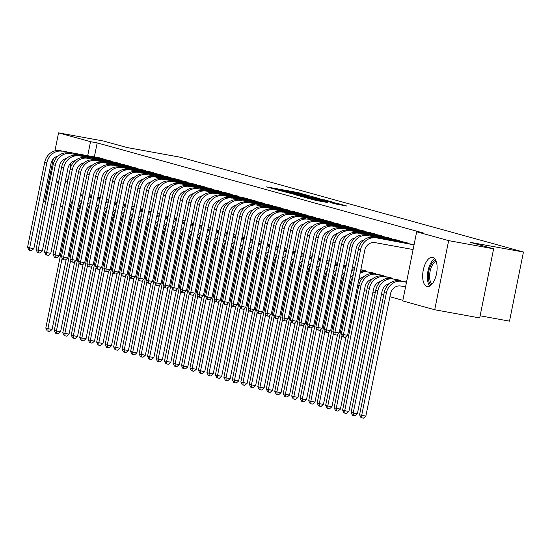 <?xml version="1.0" encoding="UTF-8"?>
<svg xmlns="http://www.w3.org/2000/svg" width="551" height="551" viewBox="0 0 551 551"><rect width="100%" height="100%" fill="white"/><g stroke="black" fill="none" stroke-linecap="round" stroke-linejoin="round"><path stroke-width="0.83" d="M307.72 195.309L296.968 192.389L266.532 186.892L277.305 189.778L276.085 189.275L279.288 189.723L307.72 195.309M426.949 286.499A14.877 6.839 100.3 0 1 423.216 270.403A14.877 6.839 100.3 0 1 432.556 257.296A14.877 6.839 100.3 0 1 432.831 257.358A14.877 6.839 100.3 0 1 436.564 273.454A14.877 6.839 100.3 0 1 427.225 286.561A14.877 6.839 100.3 0 1 426.949 286.499M58.289 183.655A14.877 6.839 100.3 0 1 56.657 179.853M70.432 163.42A14.877 6.839 100.3 0 1 70.59 167.607M68.427 177.787A14.877 6.839 100.3 0 1 64.866 183.559M335.228 203.891L346.958 206.06L336.936 203.271L304.035 197.251L316.522 200.564L327.301 202.444L308.546 198.25L330.607 202.155L337.742 203.76L330.827 202.658L335.228 203.891M416.673 231.792L448.645 240.629L434.711 309.745L402.74 300.915L416.673 231.792L423.34 233.004L97.19 142.902L90.529 141.69L87.705 155.699M54.928 150.871L58.558 132.86L103.54 141.042L127.026 147.53L180.342 157.235L523.45 252.021L470.141 242.323L493.627 248.811L448.645 240.629M58.558 132.86L90.529 141.69M320.069 198.766L308.581 195.591L278.145 190.102L290.632 193.415L320.069 198.766M323.995 199.696L334.016 202.486L303.58 196.989L296.707 195.226L309.648 197.54L307.665 196.838L290.9 193.628L323.954 199.91M480.121 315.792L509.51 321.143L523.45 252.021M408.394 243.645L408.484 243.198L403.366 241.93M400.859 281.003L400.949 280.562L395.832 279.295M391.43 238.962L391.52 238.514L386.409 237.247M383.895 276.32L383.985 275.879L378.874 274.605M374.473 234.271L374.563 233.831L369.445 232.556M366.938 271.636L367.028 271.188L361.911 269.921M357.509 229.588L357.599 229.147L352.488 227.873M346.186 265.437L344.954 265.238M340.552 224.904L340.642 224.457L335.525 223.189M326.908 260.354L327.99 260.547M323.589 220.214L323.678 219.773L318.568 218.499M309.951 255.671L311.033 255.864M306.631 215.531L306.721 215.09L301.604 213.816M292.987 250.98L294.069 251.18M289.668 210.847L289.757 210.399L284.647 209.132M278.345 246.69L277.112 246.49M272.711 206.157L272.8 205.716L267.683 204.449M261.388 242.006L260.148 241.806M255.747 201.473L255.836 201.032L250.726 199.758M244.424 237.323L243.191 237.123M238.79 196.79L238.879 196.342L233.762 195.075M227.467 232.632L226.227 232.439M221.826 192.106L221.915 191.658L216.805 190.391M210.503 227.949L209.27 227.749M204.869 187.416L204.958 186.975L199.841 185.701M193.546 223.265L192.306 223.065M187.905 182.732L187.994 182.291L182.884 181.017M176.582 218.582L175.349 218.382M170.948 178.049L171.037 177.601L165.92 176.334M159.625 213.891L158.385 213.692M153.984 173.358L154.073 172.918L148.963 171.643M142.661 209.208L141.428 209.008M137.027 168.675L137.116 168.234L131.999 166.96M123.383 204.125L124.464 204.325M120.063 163.991L120.152 163.544L115.042 162.276M106.426 199.441L107.507 199.634M103.106 159.301L103.195 158.86L98.078 157.593M89.462 194.758L90.543 194.951M97.19 142.902L94.366 156.911M85.839 212.734L86.906 213.03M94.317 215.083L95.385 215.372M102.796 217.425L103.87 217.721M111.281 219.766L112.349 220.063M119.76 222.108L120.827 222.404M128.238 224.45L129.306 224.746M136.717 226.792L137.791 227.088M145.202 229.14L146.27 229.43M153.681 231.482L154.748 231.778M162.159 233.824L163.227 234.12M170.638 236.165L171.712 236.462M179.123 238.507L180.191 238.803M187.602 240.849L188.669 241.145M196.08 243.191L197.148 243.487M204.559 245.539L205.633 245.829M213.044 247.881L214.112 248.177M221.523 250.223L222.59 250.519M230.001 252.565L231.069 252.861M238.48 254.906L239.554 255.203M246.965 257.248L248.033 257.544M255.444 259.59L256.511 259.886M263.922 261.939L264.99 262.235M272.401 264.28L273.475 264.576M280.886 266.622L281.954 266.918M289.365 268.964L290.432 269.26M297.843 271.306L298.911 271.602M306.322 273.647L307.389 273.943M314.8 275.996L315.875 276.285M323.285 278.338L324.353 278.634M331.764 280.679L332.832 280.976M340.243 283.021L341.31 283.317M348.721 285.363L349.795 285.659M357.206 287.705L358.274 288.001M364.487 289.716L366.752 290.343M372.965 292.058L375.231 292.684M381.444 294.406L383.716 295.033M389.922 296.748L402.857 300.323M97.947 197.1L99.028 197.292M111.584 161.65L111.674 161.202L106.563 159.935M114.904 201.783L115.986 201.983M128.548 166.333L128.638 165.885L123.52 164.618M134.182 206.866L132.949 206.666M145.505 171.017L145.595 170.576L140.477 169.302M151.139 211.55L149.906 211.35M162.469 175.7L162.559 175.259L157.441 173.992M168.103 216.233L166.87 216.04M179.426 180.391L179.516 179.943L174.398 178.676M185.06 220.923L183.827 220.724M196.39 185.074L196.48 184.633L191.362 183.359M202.024 225.607L200.791 225.407M213.347 189.758L213.437 189.317L208.319 188.043M218.981 230.29L217.748 230.091M230.311 194.448L230.401 194L225.283 192.733M235.945 234.981L234.712 234.781M247.268 199.131L247.358 198.691L242.24 197.416M252.902 239.664L251.669 239.465M264.232 203.815L264.322 203.374L259.204 202.1M269.866 244.348L268.633 244.148M281.189 208.505L281.279 208.058L276.161 206.79M286.823 249.031L285.59 248.838M298.153 213.189L298.243 212.741L293.125 211.474M301.466 253.322L302.554 253.522M315.11 217.872L315.2 217.431L310.082 216.157M318.43 258.013L319.511 258.205M332.074 222.563L332.163 222.115L327.046 220.848M335.387 262.696L336.475 262.896M349.031 227.246L349.12 226.798L344.003 225.531M352.351 267.38L353.432 267.579M365.995 231.93L366.078 231.489L360.967 230.215M375.417 273.978L375.507 273.537L370.389 272.263M382.952 236.613L383.041 236.172L377.924 234.905M392.381 278.661L392.47 278.221L387.353 276.946M399.909 241.304L399.998 240.856L394.888 239.589M406.528 282.105L404.31 281.637M414.063 244.74L411.845 244.272M493.627 248.811L479.694 317.934L434.711 309.745M45.588 202.245L44.617 201.976L53.302 158.922M78.338 211.129L77.25 210.93M69.825 208.939L68.758 208.65M62.545 206.935L60.279 206.301M54.067 204.586L51.801 203.96M309.676 195.956L281.409 190.791L290.652 192.864L309.676 195.956M322.032 199.793L309.752 197.182L322.032 199.793L321.929 200.33M89.427 194.951L91.735 195.371M81.817 200.171A9.532 8.458 105.4 0 0 78.945 202.513M66.223 259.321L52.09 329.436L49.714 331.461L48.047 331.158L47.2 330.924L45.802 328.086L70.459 205.819A14.305 12.687 -74.6 0 1 72.897 199.999M45.802 328.086L47.923 328.671L62.16 258.068M80.288 195.867A14.305 12.687 -74.6 0 1 82.884 194.868M80.598 194.331A14.305 12.687 -74.6 0 1 83.077 193.918M48.047 331.158L47.923 328.671L52.09 329.436M99.483 157.834L59.99 150.657L101.818 158.481M58.248 155.954A9.532 8.458 105.4 0 0 50.954 163.743L33.838 248.646L31.462 250.671L29.795 250.368L28.948 250.133L27.55 247.303L44.672 162.393A14.305 12.687 -74.6 0 1 59.99 150.657M27.55 247.303L29.671 247.888L46.787 162.986A14.305 12.687 -74.6 0 1 62.111 151.243M29.795 250.368L29.671 247.888L33.838 248.646M101.074 158.936L101.191 158.357M97.906 197.292L100.22 197.713M90.295 202.513A9.532 8.458 105.4 0 0 87.43 204.855M74.702 261.663L60.569 331.778L58.192 333.803L56.526 333.5L55.679 333.265L54.28 330.435L78.938 208.161A14.305 12.687 -74.6 0 1 81.376 202.341M54.28 330.435L56.402 331.02L70.638 260.416M88.766 198.208A14.305 12.687 -74.6 0 1 91.363 197.21M89.076 196.673A14.305 12.687 -74.6 0 1 91.556 196.259M56.526 333.5L56.402 331.02L60.569 331.778M106.384 199.634L108.699 200.054M98.774 204.855A9.532 8.458 105.4 0 0 95.908 207.204M83.187 264.012L69.047 334.12L66.671 336.144L65.004 335.841L64.157 335.607L62.766 332.776L87.416 210.51A14.305 12.687 -74.6 0 1 89.861 204.683M62.766 332.776L64.88 333.362L79.117 262.758M97.251 200.55A14.305 12.687 -74.6 0 1 99.848 199.558M97.555 199.014A14.305 12.687 -74.6 0 1 100.034 198.608M65.004 335.841L64.88 333.362L69.047 334.12M107.962 160.176L70.59 153.591L110.296 160.823M66.726 158.295A9.532 8.458 105.4 0 0 59.432 166.085L42.317 250.987L39.941 253.012L38.274 252.709L37.427 252.475L36.029 249.644L53.151 164.742A14.305 12.687 -74.6 0 1 68.469 152.999M36.029 249.644L38.15 250.23L55.272 165.328A14.305 12.687 -74.6 0 1 70.59 153.591M38.274 252.709L38.15 250.23L42.317 250.987M109.553 161.278L109.67 160.699M116.447 162.517L76.947 155.348L118.782 163.165M75.205 160.637A9.532 8.458 105.4 0 0 67.918 168.427L50.795 253.329L48.419 255.354L46.752 255.051L45.905 254.817L44.507 251.986L61.629 167.084A14.305 12.687 -74.6 0 1 76.947 155.348M44.507 251.986L46.628 252.572L63.751 167.669A14.305 12.687 -74.6 0 1 79.069 155.933M46.752 255.051L46.628 252.572L50.795 253.329M118.031 163.619L118.148 163.041M65.094 182.436A11.915 5.482 -79.7 0 0 65.528 182.836M431.178 285.005A12.873 5.916 100.3 0 1 430.868 265.107A12.873 5.916 100.3 0 1 435.703 260.148M436.185 261.305A11.915 5.482 -79.7 0 0 431.977 265.823A11.915 5.482 -79.7 0 0 432.039 284.096M434.773 258.688A14.781 6.798 -79.7 0 0 430.324 263.97A14.781 6.798 -79.7 0 0 429.794 286.045M114.863 201.976L117.177 202.396M107.259 207.197A9.532 8.458 105.4 0 0 104.387 209.545M91.666 266.353L77.526 336.461L75.156 338.486L73.49 338.183L72.642 337.949L71.244 335.118L95.895 212.851A14.305 12.687 -74.6 0 1 98.34 207.024M71.244 335.118L73.366 335.704L87.602 265.1M105.73 202.892A14.305 12.687 -74.6 0 1 108.327 201.9M106.04 201.356A14.305 12.687 -74.6 0 1 108.519 200.95M73.49 338.183L73.366 335.704L77.526 336.461M123.348 204.318L125.656 204.738M115.738 209.538A9.532 8.458 105.4 0 0 112.865 211.887M100.144 268.695L86.011 338.803L83.635 340.828L81.968 340.525L81.121 340.291L79.723 337.46L104.38 215.193A14.305 12.687 -74.6 0 1 106.818 209.373M79.723 337.46L81.844 338.045L96.081 267.442M114.209 205.234A14.305 12.687 -74.6 0 1 116.805 204.242M114.518 203.698A14.305 12.687 -74.6 0 1 116.998 203.291M81.968 340.525L81.844 338.045L86.011 338.803M124.925 164.866L87.554 158.275L127.26 165.507M83.683 162.979A9.532 8.458 105.4 0 0 76.396 170.769L59.274 255.671L56.898 257.703L55.238 257.4L54.384 257.165L52.992 254.328L70.108 169.426A14.305 12.687 -74.6 0 1 85.433 157.689M52.992 254.328L55.114 254.913L72.229 170.011A14.305 12.687 -74.6 0 1 87.554 158.275M55.238 257.4L55.114 254.913L59.274 255.671M126.51 165.961L126.627 165.383M133.404 167.208L96.032 160.616L135.739 167.848M92.169 165.321A9.532 8.458 105.4 0 0 84.875 173.11L67.759 258.02L65.383 260.044L63.716 259.741L62.869 259.507L61.471 256.676L78.593 171.767A14.305 12.687 -74.6 0 1 93.911 160.031M61.471 256.676L63.592 257.262L80.708 172.353A14.305 12.687 -74.6 0 1 96.032 160.616M63.716 259.741L63.592 257.262L67.759 258.02M134.995 168.303L135.112 167.724M131.827 206.659L134.141 207.08M134.175 206.887L131.868 206.467M124.216 211.887A9.532 8.458 105.4 0 0 121.351 214.229M108.623 271.037L94.49 341.145L92.113 343.17L90.447 342.867L89.599 342.632L88.201 339.802L112.859 217.535A14.305 12.687 -74.6 0 1 115.297 211.715M88.201 339.802L90.323 340.387L104.559 269.783M122.687 207.575A14.305 12.687 -74.6 0 1 125.284 206.584M122.997 206.046A14.305 12.687 -74.6 0 1 125.476 205.633M90.447 342.867L90.323 340.387L94.49 341.145M141.882 169.55L102.39 162.373L144.217 170.197M100.647 167.669A9.532 8.458 105.4 0 0 93.353 175.452L76.238 260.361L73.862 262.386L72.195 262.083L71.348 261.849L69.949 259.018L87.072 174.109A14.305 12.687 -74.6 0 1 102.39 162.373M69.949 259.018L72.071 259.604L89.193 174.695A14.305 12.687 -74.6 0 1 104.511 162.958M72.195 262.083L72.071 259.604L76.238 260.361M143.474 170.645L143.591 170.066M140.305 209.001L142.619 209.428M142.661 209.228L140.347 208.808M132.695 214.229A9.532 8.458 105.4 0 0 129.829 216.571M117.108 273.379L102.968 343.487L100.592 345.518L98.925 345.208L98.078 344.974L96.687 342.143L121.337 219.877A14.305 12.687 -74.6 0 1 123.782 214.057M96.687 342.143L98.801 342.729L113.038 272.125M131.172 209.917A14.305 12.687 -74.6 0 1 133.769 208.925M131.475 208.388A14.305 12.687 -74.6 0 1 133.955 207.975M98.925 345.208L98.801 342.729L102.968 343.487M150.368 171.891L110.868 164.715L152.703 172.539M109.126 170.011A9.532 8.458 105.4 0 0 101.839 177.794L84.716 262.703L82.34 264.728L80.673 264.425L79.826 264.191L78.428 261.36L95.55 176.451A14.305 12.687 -74.6 0 1 110.868 164.715M78.428 261.36L80.549 261.945L97.672 177.036A14.305 12.687 -74.6 0 1 112.989 165.3M80.673 264.425L80.549 261.945L84.716 262.703M151.952 172.993L152.069 172.415M148.784 211.35L151.098 211.77M151.139 211.57L148.825 211.157M141.18 216.571A9.532 8.458 105.4 0 0 138.308 218.912M125.587 275.72L111.447 345.835L109.077 347.86L107.411 347.557L106.563 347.323L105.165 344.492L129.816 222.218A14.305 12.687 -74.6 0 1 132.261 216.398M105.165 344.492L107.287 345.078L121.523 274.467M139.651 212.266A14.305 12.687 -74.6 0 1 142.248 211.267M139.961 210.73A14.305 12.687 -74.6 0 1 142.44 210.317M107.411 347.557L107.287 345.078L111.447 345.835M157.269 213.692L159.576 214.112M159.618 213.912L157.304 213.499M149.658 218.912A9.532 8.458 105.4 0 0 146.786 221.261M134.065 278.062L119.932 348.177L117.556 350.202L115.889 349.899L115.042 349.665L113.644 346.834L138.301 224.567A14.305 12.687 -74.6 0 1 140.739 218.74M113.644 346.834L115.765 347.419L130.002 276.816M148.129 214.608A14.305 12.687 -74.6 0 1 150.726 213.616M148.439 213.072A14.305 12.687 -74.6 0 1 150.919 212.665M115.889 349.899L115.765 347.419L119.932 348.177M165.748 216.033L168.062 216.453M168.096 216.254L165.789 215.84M158.137 221.254A9.532 8.458 105.4 0 0 155.272 223.603M142.544 280.411L128.411 350.519L126.034 352.544L124.368 352.241L123.52 352.006L122.122 349.176L146.78 226.909A14.305 12.687 -74.6 0 1 149.218 221.082M122.122 349.176L124.244 349.761L138.48 279.157M156.608 216.949A14.305 12.687 -74.6 0 1 159.205 215.958M156.918 215.413A14.305 12.687 -74.6 0 1 159.397 215.007M124.368 352.241L124.244 349.761L128.411 350.519M174.226 218.375L176.54 218.795M176.582 218.595L174.268 218.182M166.616 223.596A9.532 8.458 105.4 0 0 163.75 225.944M151.029 282.753L136.889 352.86L134.513 354.885L132.846 354.582L131.999 354.348L130.608 351.517L155.258 229.25A14.305 12.687 -74.6 0 1 157.703 223.424M130.608 351.517L132.722 352.103L146.959 281.499M165.093 219.291A14.305 12.687 -74.6 0 1 167.69 218.299M165.396 217.755A14.305 12.687 -74.6 0 1 167.876 217.349M132.846 354.582L132.722 352.103L136.889 352.86M182.705 220.717L185.019 221.137M185.06 220.937L182.746 220.524M175.101 225.944A9.532 8.458 105.4 0 0 172.229 228.286M159.508 285.094L145.368 355.202L142.998 357.227L141.331 356.924L140.484 356.69L139.086 353.859L163.737 231.592A14.305 12.687 -74.6 0 1 166.182 225.772M139.086 353.859L141.208 354.445L155.444 283.841M173.572 221.633A14.305 12.687 -74.6 0 1 176.168 220.641M173.882 220.097A14.305 12.687 -74.6 0 1 176.361 219.691M141.331 356.924L141.208 354.445L145.368 355.202M191.19 223.059L193.497 223.479M193.539 223.286L191.225 222.866M183.579 228.286A9.532 8.458 105.4 0 0 180.707 230.628M167.986 287.436L153.853 357.544L151.477 359.569L149.81 359.266L148.963 359.032L147.565 356.201L172.222 233.934A14.305 12.687 -74.6 0 1 174.66 228.114M147.565 356.201L149.686 356.786L163.922 286.183M182.05 223.975A14.305 12.687 -74.6 0 1 184.647 222.983M182.36 222.446A14.305 12.687 -74.6 0 1 184.84 222.032M149.81 359.266L149.686 356.786L153.853 357.544M199.669 225.407L201.983 225.827M202.017 225.628L199.71 225.214M192.058 230.628A9.532 8.458 105.4 0 0 189.193 232.97M176.465 289.778L162.331 359.886L159.955 361.917L158.289 361.614L157.441 361.38L156.043 358.543L180.7 236.276A14.305 12.687 -74.6 0 1 183.139 230.456M156.043 358.543L158.165 359.128L172.401 288.524M190.529 226.323A14.305 12.687 -74.6 0 1 193.125 225.325M190.839 224.787A14.305 12.687 -74.6 0 1 193.318 224.374M158.289 361.614L158.165 359.128L162.331 359.886M208.147 227.749L210.461 228.169M210.503 227.969L208.188 227.556M200.536 232.97A9.532 8.458 105.4 0 0 197.671 235.311M184.95 292.12L170.81 362.234L168.434 364.259L166.767 363.956L165.92 363.722L164.529 360.891L189.179 238.617A14.305 12.687 -74.6 0 1 191.624 232.797M164.529 360.891L166.643 361.477L180.88 290.873M199.007 228.665A14.305 12.687 -74.6 0 1 201.611 227.666M199.317 227.129A14.305 12.687 -74.6 0 1 201.797 226.716M166.767 363.956L166.643 361.477L170.81 362.234M216.626 230.091L218.94 230.511M218.981 230.311L216.667 229.898M209.022 235.311A9.532 8.458 105.4 0 0 206.15 237.66M193.429 294.461L179.289 364.576L176.912 366.601L175.252 366.298L174.398 366.064L173.007 363.233L197.657 240.966A14.305 12.687 -74.6 0 1 200.103 235.139M173.007 363.233L175.128 363.818L189.365 293.215M207.493 231.007A14.305 12.687 -74.6 0 1 210.089 230.015M207.803 229.471A14.305 12.687 -74.6 0 1 210.282 229.064M175.252 366.298L175.128 363.818L179.289 364.576M158.846 174.233L119.353 167.056L161.181 174.881M117.604 172.353A9.532 8.458 105.4 0 0 110.317 180.143L93.195 265.045L90.819 267.07L89.152 266.767L88.305 266.532L86.913 263.702L104.029 178.799A14.305 12.687 -74.6 0 1 119.353 167.056M86.913 263.702L89.035 264.287L106.15 179.385A14.305 12.687 -74.6 0 1 121.475 167.642M89.152 266.767L89.035 264.287L93.195 265.045M160.431 175.335L160.548 174.757M167.325 176.575L127.832 169.405L169.66 177.222M126.089 174.695A9.532 8.458 105.4 0 0 118.796 182.484L101.673 267.387L99.304 269.411L97.637 269.108L96.79 268.874L95.392 266.043L112.514 181.141A14.305 12.687 -74.6 0 1 127.832 169.405M95.392 266.043L97.513 266.629L114.629 181.727A14.305 12.687 -74.6 0 1 129.953 169.99M97.637 269.108L97.513 266.629L101.673 267.387M168.916 177.677L169.033 177.098M175.803 178.917L136.311 171.747L178.138 179.564M134.568 177.036A9.532 8.458 105.4 0 0 127.274 184.826L110.159 269.728L107.782 271.753L106.116 271.45L105.269 271.216L103.87 268.385L120.993 183.483A14.305 12.687 -74.6 0 1 136.311 171.747M103.87 268.385L105.992 268.971L123.114 184.068A14.305 12.687 -74.6 0 1 138.432 172.332M106.116 271.45L105.992 268.971L110.159 269.728M177.394 180.019L177.512 179.44M184.289 181.265L146.91 174.674L186.624 181.906M143.046 179.378A9.532 8.458 105.4 0 0 135.76 187.168L118.637 272.077L116.261 274.102L114.594 273.799L113.747 273.565L112.349 270.727L129.471 185.825A14.305 12.687 -74.6 0 1 144.789 174.088M112.349 270.727L114.47 271.319L131.593 186.41A14.305 12.687 -74.6 0 1 146.91 174.674M114.594 273.799L114.47 271.319L118.637 272.077M185.873 182.36L185.99 181.782M192.767 183.607L155.389 177.016L195.102 184.248M151.525 181.72A9.532 8.458 105.4 0 0 144.238 189.51L127.116 274.419L124.74 276.444L123.073 276.141L122.226 275.906L120.834 273.076L137.95 188.166A14.305 12.687 -74.6 0 1 153.274 176.43M120.834 273.076L122.949 273.661L140.071 188.752A14.305 12.687 -74.6 0 1 155.389 177.016M123.073 276.141L122.949 273.661L127.116 274.419M194.351 184.702L194.469 184.124M201.246 185.949L161.753 178.772L203.581 186.596M160.01 184.068A9.532 8.458 105.4 0 0 152.717 191.851L135.594 276.76L133.225 278.785L131.558 278.482L130.711 278.248L129.313 275.417L146.435 190.508A14.305 12.687 -74.6 0 1 161.753 178.772M129.313 275.417L131.434 276.003L148.55 191.094A14.305 12.687 -74.6 0 1 163.874 179.357M131.558 278.482L131.434 276.003L135.594 276.76M202.837 187.051L202.947 186.465M209.724 188.29L170.231 181.114L212.059 188.938M168.489 186.41A9.532 8.458 105.4 0 0 161.195 194.2L144.08 279.102L141.703 281.127L140.037 280.824L139.189 280.59L137.791 277.759L154.914 192.85A14.305 12.687 -74.6 0 1 170.231 181.114M137.791 277.759L139.913 278.345L157.035 193.435A14.305 12.687 -74.6 0 1 172.353 181.699M140.037 280.824L139.913 278.345L144.08 279.102M211.315 189.392L211.432 188.814M218.203 190.632L178.71 183.455L220.545 191.28M176.967 188.752A9.532 8.458 105.4 0 0 169.68 196.542L152.558 281.444L150.182 283.469L148.515 283.166L147.668 282.932L146.27 280.101L163.392 195.199A14.305 12.687 -74.6 0 1 178.71 183.455M146.27 280.101L148.391 280.686L165.514 195.784A14.305 12.687 -74.6 0 1 180.831 184.041M148.515 283.166L148.391 280.686L152.558 281.444M219.794 191.734L219.911 191.156M226.688 192.974L187.195 185.804L229.023 193.621M185.446 191.094A9.532 8.458 105.4 0 0 178.159 198.883L161.037 283.786L158.66 285.811L156.994 285.508L156.147 285.273L154.755 282.443L171.871 197.54A14.305 12.687 -74.6 0 1 187.195 185.804M154.755 282.443L156.87 283.028L173.992 198.126A14.305 12.687 -74.6 0 1 189.31 186.39M156.994 285.508L156.87 283.028L161.037 283.786M228.272 194.076L228.389 193.497M225.111 232.432L227.418 232.853M227.46 232.653L225.145 232.24M217.5 237.653A9.532 8.458 105.4 0 0 214.628 240.002M201.907 296.81L187.774 366.918L185.398 368.943L183.731 368.64L182.884 368.405L181.486 365.575L206.143 243.308A14.305 12.687 -74.6 0 1 208.581 237.481M181.486 365.575L183.607 366.16L197.843 295.556M215.971 233.349A14.305 12.687 -74.6 0 1 218.568 232.357M216.281 231.813A14.305 12.687 -74.6 0 1 218.761 231.406M183.731 368.64L183.607 366.16L187.774 366.918M235.167 195.323L197.795 188.731L237.502 195.963M193.931 193.435A9.532 8.458 105.4 0 0 186.637 201.225L169.515 286.127L167.146 288.159L165.479 287.856L164.632 287.622L163.234 284.784L180.356 199.882A14.305 12.687 -74.6 0 1 195.674 188.146M163.234 284.784L165.355 285.37L182.471 200.468A14.305 12.687 -74.6 0 1 197.795 188.731M165.479 287.856L165.355 285.37L169.515 286.127M236.758 196.418L236.868 195.839M233.59 234.774L235.904 235.194M235.938 234.995L233.624 234.581M225.979 239.995A9.532 8.458 105.4 0 0 223.107 242.344M210.386 299.152L196.252 369.26L193.876 371.284L192.209 370.981L191.362 370.747L189.964 367.916L214.621 245.65A14.305 12.687 -74.6 0 1 217.06 239.823M189.964 367.916L192.085 368.502L206.322 297.898M224.45 235.69A14.305 12.687 -74.6 0 1 227.046 234.698M224.76 234.154A14.305 12.687 -74.6 0 1 227.239 233.748M192.209 370.981L192.085 368.502L196.252 369.26M243.645 197.664L206.274 191.073L245.98 198.305M202.41 195.777A9.532 8.458 105.4 0 0 195.116 203.567L178.001 288.476L175.624 290.501L173.958 290.198L173.11 289.964L171.712 287.133L188.835 202.224A14.305 12.687 -74.6 0 1 204.152 190.488M171.712 287.133L173.834 287.718L190.956 202.809A14.305 12.687 -74.6 0 1 206.274 191.073M173.958 290.198L173.834 287.718L178.001 288.476M245.236 198.759L245.353 198.181M242.068 237.116L244.382 237.536M244.424 237.343L242.109 236.923M234.457 242.344A9.532 8.458 105.4 0 0 231.592 244.685M218.871 301.493L204.731 371.601L202.355 373.626L200.688 373.323L199.841 373.089L198.45 370.258L223.1 247.991A14.305 12.687 -74.6 0 1 225.545 242.171M198.45 370.258L200.564 370.844L214.8 300.24M232.928 238.032A14.305 12.687 -74.6 0 1 235.532 237.04M233.238 236.496A14.305 12.687 -74.6 0 1 235.718 236.09M200.688 373.323L200.564 370.844L204.731 371.601M252.124 200.006L212.631 192.829L254.459 200.654M210.888 198.119A9.532 8.458 105.4 0 0 203.601 205.909L186.479 290.818L184.103 292.843L182.436 292.54L181.589 292.305L180.191 289.475L197.313 204.566A14.305 12.687 -74.6 0 1 212.631 192.829M180.191 289.475L182.312 290.06L199.434 205.151A14.305 12.687 -74.6 0 1 214.752 193.415M182.436 292.54L182.312 290.06L186.479 290.818M253.715 201.101L253.832 200.523M250.547 239.458L252.861 239.885M252.902 239.685L250.588 239.265M242.943 244.685A9.532 8.458 105.4 0 0 240.071 247.027M227.349 303.835L213.209 373.943L210.833 375.968L209.173 375.665L208.319 375.431L206.928 372.6L231.578 250.333A14.305 12.687 -74.6 0 1 234.023 244.513M206.928 372.6L209.049 373.185L223.286 302.582M241.414 240.374A14.305 12.687 -74.6 0 1 244.01 239.382M241.724 238.845A14.305 12.687 -74.6 0 1 244.203 238.431M209.173 375.665L209.049 373.185L213.209 373.943M260.609 202.348L221.116 195.171L262.944 202.995M219.367 200.468A9.532 8.458 105.4 0 0 212.08 208.25L194.958 293.16L192.581 295.184L190.915 294.881L190.067 294.647L188.676 291.816L205.792 206.907A14.305 12.687 -74.6 0 1 221.116 195.171M188.676 291.816L190.791 292.402L207.913 207.493A14.305 12.687 -74.6 0 1 223.231 195.757M190.915 294.881L190.791 292.402L194.958 293.16M262.193 203.45L262.31 202.871M259.032 241.806L261.339 242.226M261.381 242.027L259.066 241.613M251.421 247.027A9.532 8.458 105.4 0 0 248.549 249.369M235.828 306.177L221.695 376.292L219.319 378.317L217.652 378.014L216.805 377.779L215.407 374.942L240.057 252.675A14.305 12.687 -74.6 0 1 242.502 246.855M215.407 374.942L217.528 375.534L231.764 304.923M249.892 242.722A14.305 12.687 -74.6 0 1 252.489 241.724M250.202 241.186A14.305 12.687 -74.6 0 1 252.682 240.773M217.652 378.014L217.528 375.534L221.695 376.292M269.088 204.69L229.595 197.513L271.423 205.337M227.852 202.809A9.532 8.458 105.4 0 0 220.558 210.599L203.436 295.501L201.067 297.526L199.4 297.223L198.553 296.989L197.155 294.158L214.277 209.256A14.305 12.687 -74.6 0 1 229.595 197.513M197.155 294.158L199.276 294.744L216.391 209.841A14.305 12.687 -74.6 0 1 231.716 198.098M199.4 297.223L199.276 294.744L203.436 295.501M270.672 205.792L270.789 205.213M267.51 244.148L269.818 244.568M269.859 244.369L267.545 243.955M259.9 249.369A9.532 8.458 105.4 0 0 257.028 251.717M244.307 308.519L230.173 378.633L227.797 380.658L226.13 380.355L225.283 380.121L223.885 377.29L248.542 255.017A14.305 12.687 -74.6 0 1 250.98 249.197M223.885 377.29L226.006 377.876L240.243 307.272M258.371 245.064A14.305 12.687 -74.6 0 1 260.967 244.065M258.681 243.528A14.305 12.687 -74.6 0 1 261.16 243.115M226.13 380.355L226.006 377.876L230.173 378.633M277.566 207.031L240.195 200.447L279.901 207.679M236.331 205.151A9.532 8.458 105.4 0 0 229.037 212.941L211.921 297.843L209.545 299.868L207.879 299.565L207.031 299.331L205.633 296.5L222.756 211.598A14.305 12.687 -74.6 0 1 238.073 199.855M205.633 296.5L207.755 297.085L224.877 212.183A14.305 12.687 -74.6 0 1 240.195 200.447M207.879 299.565L207.755 297.085L211.921 297.843M279.157 208.133L279.274 207.555M275.989 246.49L278.303 246.91M278.345 246.71L276.03 246.297M268.378 251.711A9.532 8.458 105.4 0 0 265.513 254.059M252.792 310.867L238.652 380.975L236.276 383L234.609 382.697L233.762 382.463L232.37 379.632L257.021 257.365A14.305 12.687 -74.6 0 1 259.466 251.538M232.37 379.632L234.485 380.218L248.721 309.614M266.849 247.406A14.305 12.687 -74.6 0 1 269.446 246.414M267.159 245.87A14.305 12.687 -74.6 0 1 269.639 245.464M234.609 382.697L234.485 380.218L238.652 380.975M286.045 209.373L246.552 202.203L288.38 210.021M244.809 207.493A9.532 8.458 105.4 0 0 237.522 215.283L220.4 300.185L218.024 302.21L216.357 301.907L215.51 301.673L214.112 298.842L231.234 213.94A14.305 12.687 -74.6 0 1 246.552 202.203M214.112 298.842L216.233 299.427L233.355 214.525A14.305 12.687 -74.6 0 1 248.673 202.789M216.357 301.907L216.233 299.427L220.4 300.185M287.636 210.475L287.753 209.897M284.468 248.832L286.782 249.252M286.823 249.052L284.509 248.639M276.864 254.052A9.532 8.458 105.4 0 0 273.992 256.401M261.27 313.209L247.13 383.317L244.754 385.342L243.094 385.039L242.24 384.805L240.849 381.974L265.499 259.707A14.305 12.687 -74.6 0 1 267.944 253.88M240.849 381.974L242.97 382.559L257.207 311.956M275.335 249.748A14.305 12.687 -74.6 0 1 277.931 248.756M275.645 248.212A14.305 12.687 -74.6 0 1 278.124 247.805M243.094 385.039L242.97 382.559L247.13 383.317M294.53 211.722L257.152 205.13L296.865 212.362M253.288 209.835A9.532 8.458 105.4 0 0 246.001 217.624L228.879 302.533L226.502 304.558L224.836 304.255L223.988 304.021L222.597 301.183L239.713 216.281A14.305 12.687 -74.6 0 1 255.037 204.545M222.597 301.183L224.712 301.769L241.834 216.867A14.305 12.687 -74.6 0 1 257.152 205.13M224.836 304.255L224.712 301.769L228.879 302.533M296.114 212.817L296.231 212.238M292.953 251.173L295.26 251.593M285.342 256.394A9.532 8.458 105.4 0 0 282.47 258.743M269.749 315.551L255.616 385.659L253.24 387.684L251.573 387.381L250.726 387.146L249.327 384.316L273.978 262.049A14.305 12.687 -74.6 0 1 276.423 256.229M249.327 384.316L251.449 384.901L265.685 314.297M283.813 252.089A14.305 12.687 -74.6 0 1 286.41 251.098M284.123 250.553A14.305 12.687 -74.6 0 1 286.603 250.147M251.573 387.381L251.449 384.901L255.616 385.659M303.009 214.064L265.637 207.472L305.344 214.704M261.773 212.176A9.532 8.458 105.4 0 0 254.479 219.966L237.357 304.875L234.988 306.9L233.321 306.597L232.467 306.363L231.076 303.532L248.191 218.623A14.305 12.687 -74.6 0 1 263.516 206.887M231.076 303.532L233.197 304.118L250.312 219.208A14.305 12.687 -74.6 0 1 265.637 207.472M233.321 306.597L233.197 304.118L237.357 304.875M304.593 215.159L304.71 214.58M301.431 253.515L303.739 253.935M293.821 258.743A9.532 8.458 105.4 0 0 290.949 261.084M278.227 317.893L264.094 388L261.718 390.025L260.051 389.722L259.204 389.488L257.806 386.657L282.463 264.39A14.305 12.687 -74.6 0 1 284.901 258.571M257.806 386.657L259.927 387.243L274.164 316.639M292.292 254.431A14.305 12.687 -74.6 0 1 294.888 253.439M292.602 252.902A14.305 12.687 -74.6 0 1 295.081 252.489M260.051 389.722L259.927 387.243L264.094 388M311.487 216.405L271.994 209.228L313.822 217.053M270.252 214.525A9.532 8.458 105.4 0 0 262.958 222.308L245.842 307.217L243.466 309.242L241.799 308.939L240.952 308.705L239.554 305.874L256.676 220.965A14.305 12.687 -74.6 0 1 271.994 209.228M239.554 305.874L241.675 306.459L258.798 221.55A14.305 12.687 -74.6 0 1 274.116 209.814M241.799 308.939L241.675 306.459L245.842 307.217M313.078 217.5L313.195 216.922M309.91 255.864L312.224 256.284M302.299 261.084A9.532 8.458 105.4 0 0 299.434 263.426M286.713 320.234L272.573 390.342L270.197 392.374L268.53 392.071L267.683 391.83L266.285 388.999L290.942 266.732A14.305 12.687 -74.6 0 1 293.38 260.912M266.285 388.999L268.406 389.585L282.642 318.981M300.77 256.78A14.305 12.687 -74.6 0 1 303.367 255.781M301.08 255.244A14.305 12.687 -74.6 0 1 303.56 254.831M268.53 392.071L268.406 389.585L272.573 390.342M319.966 218.747L280.473 211.57L322.301 219.394M278.73 216.867A9.532 8.458 105.4 0 0 271.443 224.65L254.321 309.559L251.945 311.584L250.278 311.281L249.431 311.046L248.033 308.216L265.155 223.307A14.305 12.687 -74.6 0 1 280.473 211.57M248.033 308.216L250.154 308.801L267.276 223.892A14.305 12.687 -74.6 0 1 282.594 212.156M250.278 311.281L250.154 308.801L254.321 309.559M321.557 219.849L321.674 219.27M318.388 258.205L320.703 258.626M310.785 263.426A9.532 8.458 105.4 0 0 307.913 265.768M295.191 322.576L281.051 392.691L278.675 394.716L277.015 394.413L276.161 394.179L274.77 391.348L299.42 269.074A14.305 12.687 -74.6 0 1 301.865 263.254M274.77 391.348L276.891 391.933L291.128 321.323M309.256 259.122A14.305 12.687 -74.6 0 1 311.852 258.123M309.566 257.586A14.305 12.687 -74.6 0 1 312.045 257.172M277.015 394.413L276.891 391.933L281.051 392.691M328.451 221.089L288.958 213.912L330.786 221.736M287.209 219.208A9.532 8.458 105.4 0 0 279.922 226.998L262.799 311.9L260.423 313.925L258.756 313.622L257.909 313.388L256.518 310.557L273.633 225.655A14.305 12.687 -74.6 0 1 288.958 213.912M256.518 310.557L258.633 311.143L275.755 226.241A14.305 12.687 -74.6 0 1 291.073 214.497M258.756 313.622L258.633 311.143L262.799 311.9M330.035 222.191L330.152 221.612M326.874 260.547L329.181 260.967M319.263 265.768A9.532 8.458 105.4 0 0 316.391 268.117M303.67 324.918L289.537 395.033L287.161 397.057L285.494 396.754L284.647 396.52L283.248 393.69L307.899 271.423A14.305 12.687 -74.6 0 1 310.344 265.596M283.248 393.69L285.37 394.275L299.606 323.671M317.734 261.463A14.305 12.687 -74.6 0 1 320.331 260.471M318.044 259.927A14.305 12.687 -74.6 0 1 320.524 259.521M285.494 396.754L285.37 394.275L289.537 395.033M336.93 223.43L297.437 216.261L339.264 224.078M295.694 221.55A9.532 8.458 105.4 0 0 288.4 229.34L271.278 314.242L268.902 316.267L267.242 315.964L266.388 315.73L264.997 312.899L282.112 227.997A14.305 12.687 -74.6 0 1 297.437 216.261M264.997 312.899L267.118 313.485L284.233 228.582A14.305 12.687 -74.6 0 1 299.558 216.846M267.242 315.964L267.118 313.485L271.278 314.242M338.514 224.532L338.631 223.954M335.352 262.889L337.66 263.309M327.742 268.11A9.532 8.458 105.4 0 0 324.87 270.458M312.148 327.266L298.015 397.374L295.639 399.399L293.972 399.096L293.125 398.862L291.727 396.031L316.384 273.764A14.305 12.687 -74.6 0 1 318.822 267.938M291.727 396.031L293.848 396.617L308.085 326.013M326.213 263.805A14.305 12.687 -74.6 0 1 328.809 262.813M326.523 262.269A14.305 12.687 -74.6 0 1 329.002 261.863M293.972 399.096L293.848 396.617L298.015 397.374M345.408 225.779L308.037 219.188L347.743 226.42M304.173 223.892A9.532 8.458 105.4 0 0 296.879 231.682L279.763 316.584L277.387 318.609L275.72 318.306L274.873 318.072L273.475 315.241L290.597 230.339A14.305 12.687 -74.6 0 1 305.915 218.602M273.475 315.241L275.596 315.826L292.719 230.924A14.305 12.687 -74.6 0 1 308.037 219.188M275.72 318.306L275.596 315.826L279.763 316.584M346.999 226.874L347.116 226.296M343.831 265.231L346.145 265.651M346.18 265.451L343.872 265.038M336.22 270.451A9.532 8.458 105.4 0 0 333.355 272.8M320.634 329.608L306.494 399.716L304.118 401.741L302.451 401.438L301.604 401.204L300.205 398.373L324.863 276.106A14.305 12.687 -74.6 0 1 327.301 270.279M300.205 398.373L302.327 398.958L316.563 328.355M334.691 266.147A14.305 12.687 -74.6 0 1 337.288 265.155M335.001 264.611A14.305 12.687 -74.6 0 1 337.481 264.204M302.451 401.438L302.327 398.958L306.494 399.716M353.887 228.121L316.515 221.53L356.221 228.761M312.651 226.234A9.532 8.458 105.4 0 0 305.357 234.023L288.242 318.933L285.866 320.957L284.199 320.654L283.352 320.42L281.954 317.59L299.076 232.68A14.305 12.687 -74.6 0 1 314.394 220.944M281.954 317.59L284.075 318.175L301.197 233.266A14.305 12.687 -74.6 0 1 316.515 221.53M284.199 320.654L284.075 318.175L288.242 318.933M355.478 229.216L355.595 228.637M352.309 267.572L354.624 267.993M344.699 272.8A9.532 8.458 105.4 0 0 341.834 275.142M329.112 331.95L314.972 402.058L312.596 404.083L310.929 403.78L310.082 403.546L308.691 400.715L333.341 278.448A14.305 12.687 -74.6 0 1 335.786 272.628M308.691 400.715L310.812 401.3L325.042 330.696M343.177 268.489A14.305 12.687 -74.6 0 1 345.773 267.497M343.487 266.953A14.305 12.687 -74.6 0 1 345.959 266.546M310.929 403.78L310.812 401.3L314.972 402.058M362.372 230.463L324.994 223.871L364.707 231.103M321.13 228.575A9.532 8.458 105.4 0 0 313.843 236.365L296.72 321.274L294.344 323.299L292.677 322.996L291.83 322.762L290.439 319.931L307.554 235.022A14.305 12.687 -74.6 0 1 322.879 223.286M290.439 319.931L292.553 320.517L309.676 235.608A14.305 12.687 -74.6 0 1 324.994 223.871M292.677 322.996L292.553 320.517L296.72 321.274M363.956 231.558L364.073 230.979M360.788 269.914L365.65 270.81M363.316 270.169L360.829 269.721M353.184 275.142A9.532 8.458 105.4 0 0 350.312 277.484M337.591 334.292L323.451 404.4L321.081 406.424L319.415 406.121L318.568 405.887L317.169 403.057L341.82 280.79A14.305 12.687 -74.6 0 1 344.265 274.97M317.169 403.057L319.291 403.642L333.527 333.038M351.655 270.83A14.305 12.687 -74.6 0 1 354.252 269.838M351.965 269.301A14.305 12.687 -74.6 0 1 354.445 268.888M319.415 406.121L319.291 403.642L323.451 404.4M364.9 271.292L365.024 270.686M370.851 232.804L331.358 225.628L373.185 233.452M329.608 230.924A9.532 8.458 105.4 0 0 322.321 238.707L305.199 323.616L302.823 325.641L301.163 325.338L300.309 325.104L298.917 322.273L316.033 237.364A14.305 12.687 -74.6 0 1 331.358 225.628M298.917 322.273L301.039 322.858L318.154 237.949A14.305 12.687 -74.6 0 1 333.479 226.213M301.163 325.338L301.039 322.858L305.199 323.616M372.435 233.906L372.552 233.328M360.134 273.179A14.305 12.687 -74.6 0 1 367.744 271.98L374.129 273.151M371.794 272.511L367.744 271.98M363.88 276.692A9.532 8.458 105.4 0 0 358.791 279.825M346.069 336.633L331.936 406.741L329.56 408.773L327.893 408.47L327.046 408.236L325.648 405.398L350.305 283.131A14.305 12.687 -74.6 0 1 352.743 277.311M325.648 405.398L327.769 405.984L342.006 335.38M360.444 271.643A14.305 12.687 -74.6 0 1 365.623 271.395M327.893 408.47L327.769 405.984L331.936 406.741M373.378 273.633L373.502 273.027M379.329 235.146L339.836 227.969L381.664 235.794M338.094 233.266A9.532 8.458 105.4 0 0 330.8 241.056L313.684 325.958L311.308 327.983L309.641 327.68L308.794 327.446L307.396 324.615L324.518 239.706A14.305 12.687 -74.6 0 1 339.836 227.969M307.396 324.615L309.517 325.2L326.633 240.298A14.305 12.687 -74.6 0 1 341.957 228.555M309.641 327.68L309.517 325.2L313.684 325.958M380.92 236.248L381.037 235.67M372.359 279.033A9.532 8.458 105.4 0 0 365.065 286.823L340.415 409.09L338.038 411.115L336.372 410.812L335.525 410.578L334.126 407.747L336.248 408.332L360.905 286.059A14.305 12.687 -74.6 0 1 376.223 274.322L382.614 275.5M380.28 274.853L376.223 274.322M334.126 407.747L358.784 285.473A14.305 12.687 -74.6 0 1 374.101 273.737M336.372 410.812L336.248 408.332L340.415 409.09M381.857 275.975L381.981 275.369M387.808 237.488L348.315 230.311L390.142 238.135M346.572 235.608A9.532 8.458 105.4 0 0 339.278 243.397L322.163 328.3L319.787 330.325L318.12 330.021L317.273 329.787L315.875 326.957L332.997 242.054A14.305 12.687 -74.6 0 1 348.315 230.311M315.875 326.957L317.996 327.542L335.118 242.64A14.305 12.687 -74.6 0 1 350.436 230.897M318.12 330.021L317.996 327.542L322.163 328.3M389.399 238.59L389.516 238.011M380.837 281.375A9.532 8.458 105.4 0 0 373.55 289.165L348.893 411.432L346.517 413.457L344.85 413.154L344.003 412.919L342.612 410.089L344.726 410.674L369.384 288.407A14.305 12.687 -74.6 0 1 384.701 276.664L391.093 277.842M388.758 277.194L384.701 276.664M342.612 410.089L367.262 287.822A14.305 12.687 -74.6 0 1 382.58 276.079M344.85 413.154L344.726 410.674L348.893 411.432M390.342 278.317L390.459 277.718M396.293 239.83L356.793 232.66L398.628 240.477M355.051 237.949A9.532 8.458 105.4 0 0 347.764 245.739L330.641 330.641L328.265 332.666L326.598 332.363L325.751 332.129L324.36 329.298L341.475 244.396A14.305 12.687 -74.6 0 1 356.793 232.66M324.36 329.298L326.474 329.884L343.597 244.981A14.305 12.687 -74.6 0 1 358.915 233.245M326.598 332.363L326.474 329.884L330.641 330.641M397.877 240.932L397.994 240.353M389.316 283.717A9.532 8.458 105.4 0 0 382.029 291.507L357.372 413.773L355.002 415.798L352.488 415.261L351.09 412.43L353.212 413.016L377.862 290.749A14.305 12.687 -74.6 0 1 393.187 279.013L399.571 280.183M397.237 279.536L393.187 279.013M351.09 412.43L375.741 290.163A14.305 12.687 -74.6 0 1 391.065 278.427M353.336 415.495L353.212 413.016L357.372 413.773M398.821 280.659L398.945 280.06M404.771 242.178L367.4 235.587L407.106 242.819M363.529 240.291A9.532 8.458 105.4 0 0 356.242 248.081L339.12 332.983L336.744 335.015L335.084 334.712L334.23 334.478L332.838 331.64L349.954 246.738A14.305 12.687 -74.6 0 1 365.279 235.001M332.838 331.64L334.96 332.225L352.075 247.323A14.305 12.687 -74.6 0 1 367.4 235.587M335.084 334.712L334.96 332.225L339.12 332.983M406.356 243.273L406.473 242.695M405.564 286.906L400.722 286.024A9.532 8.458 105.4 0 0 390.507 293.848L365.857 416.115L363.481 418.14L361.814 417.837L360.967 417.603L359.569 414.772L384.226 292.505A14.305 12.687 -74.6 0 1 399.544 280.769L405.715 281.878M359.569 414.772L361.69 415.358L386.341 293.091A14.305 12.687 -74.6 0 1 401.665 281.354L406.507 282.236M361.814 417.837L361.69 415.358L365.857 416.115M413.25 244.52L373.757 237.343L414.035 244.871M413.098 249.541L374.935 242.598A9.532 8.458 105.4 0 0 364.721 250.423L347.605 335.332L345.229 337.357L343.562 337.054L342.715 336.819L341.317 333.989L358.439 249.08A14.305 12.687 -74.6 0 1 373.757 237.343M341.317 333.989L343.438 334.574L360.554 249.665A14.305 12.687 -74.6 0 1 375.878 237.929M343.562 337.054L343.438 334.574L347.605 335.332M296.865 192.919L296.968 192.389M299.345 193.394L299.441 192.912M290.542 193.394L290.652 192.864M308.209 196.611L308.312 196.073M309.538 198.071L309.648 197.54M312.617 198.635L312.741 198.023M315.103 199.083L315.206 198.553M334.974 203.815L335.063 203.381M315.578 200.378L315.682 199.855M320.524 201.294L320.627 200.757M323.003 201.742L323.1 201.287M70.459 205.819L71.658 206.15M44.672 162.393L46.787 162.986M78.938 208.161L80.136 208.498M87.416 210.51L88.615 210.84M53.151 164.742L55.272 165.328M61.629 167.084L63.751 167.669M95.895 212.851L97.1 213.182M104.38 215.193L105.578 215.524M70.108 169.426L72.229 170.011M78.593 171.767L80.708 172.353M112.859 217.535L114.057 217.865M87.072 174.109L89.193 174.695M121.337 219.877L122.536 220.207M95.55 176.451L97.672 177.036M129.816 222.218L131.021 222.556M138.301 224.567L139.499 224.898M146.78 226.909L147.978 227.239M155.258 229.25L156.456 229.581M163.737 231.592L164.942 231.923M172.222 233.934L173.42 234.265M180.7 236.276L181.899 236.606M189.179 238.617L190.377 238.955M197.657 240.966L198.863 241.297M104.029 178.799L106.15 179.385M112.514 181.141L114.629 181.727M120.993 183.483L123.114 184.068M129.471 185.825L131.593 186.41M137.95 188.166L140.071 188.752M146.435 190.508L148.55 191.094M154.914 192.85L157.035 193.435M163.392 195.199L165.514 195.784M171.871 197.54L173.992 198.126M206.143 243.308L207.341 243.638M180.356 199.882L182.471 200.468M214.621 245.65L215.82 245.98M188.835 202.224L190.956 202.809M223.1 247.991L224.298 248.322M197.313 204.566L199.434 205.151M231.578 250.333L232.784 250.664M205.792 206.907L207.913 207.493M240.057 252.675L241.262 253.012M214.277 209.256L216.391 209.841M248.542 255.017L249.741 255.354M222.756 211.598L224.877 212.183M257.021 257.365L258.219 257.696M231.234 213.94L233.355 214.525M265.499 259.707L266.705 260.038M239.713 216.281L241.834 216.867M273.978 262.049L275.183 262.379M248.191 218.623L250.312 219.208M282.463 264.39L283.662 264.721M256.676 220.965L258.798 221.55M290.942 266.732L292.14 267.063M265.155 223.307L267.276 223.892M299.42 269.074L300.626 269.411M273.633 225.655L275.755 226.241M307.899 271.423L309.104 271.753M282.112 227.997L284.233 228.582M316.384 273.764L317.583 274.095M290.597 230.339L292.719 230.924M324.863 276.106L326.061 276.437M299.076 232.68L301.197 233.266M333.341 278.448L334.547 278.778M307.554 235.022L309.676 235.608M341.82 280.79L343.025 281.12M316.033 237.364L318.154 237.949M350.305 283.131L351.504 283.462M324.518 239.706L326.633 240.298M358.784 285.473L360.905 286.059M332.997 242.054L335.118 242.64M367.262 287.822L369.384 288.407M341.475 244.396L343.597 244.981M375.741 290.163L377.862 290.749M349.954 246.738L352.075 247.323M399.544 280.769L401.665 281.354M384.226 292.505L386.341 293.091M358.439 249.08L360.554 249.665M311.391 197.189L311.522 196.521M310.537 198.257L310.647 197.678M324.587 200.812L324.718 200.165M337.611 204.4L337.742 203.76"/></g></svg>
